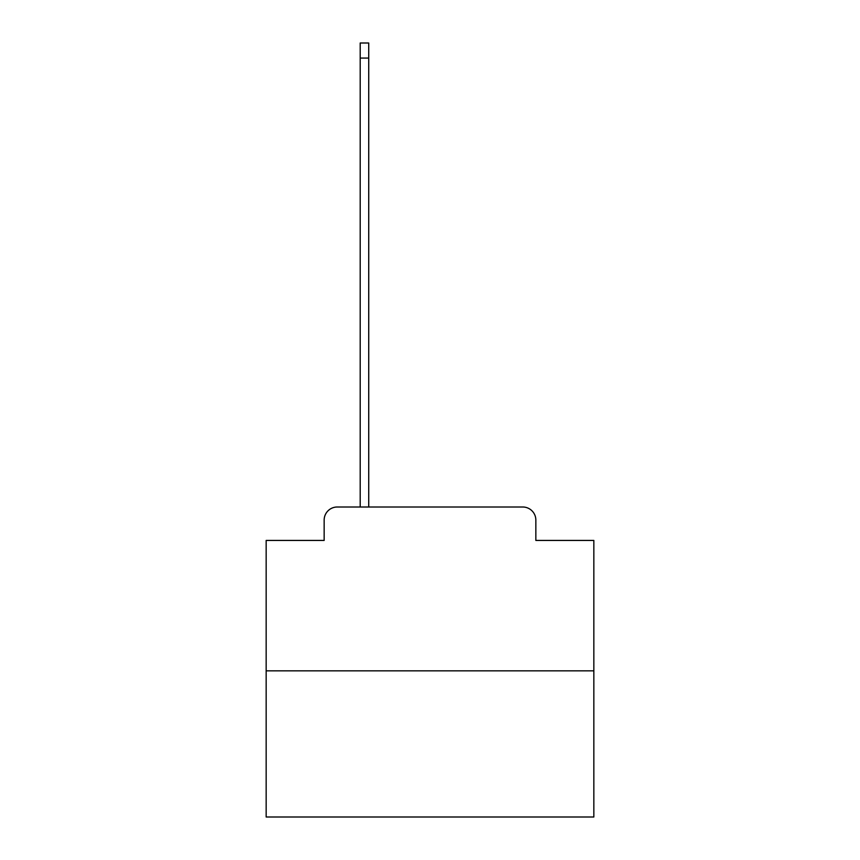 <?xml version="1.0" encoding="UTF-8"?>
<svg xmlns="http://www.w3.org/2000/svg" width="860" height="860" viewBox="0 0 860 860"><rect width="100%" height="100%" fill="white"/><g stroke="black" fill="none" stroke-linecap="round" stroke-linejoin="round"><path stroke-width="1.29" d="M324.156 520.117L324.156 540.435L324.156 520.117A13.104 13.104 0 0 1 337.26 507.002L360.2 507.002L360.2 43L368.725 43L368.725 507.002L522.74 507.002L337.26 507.002M593.841 670.854L266.159 670.854L266.159 817L593.841 817L593.841 540.435L535.844 540.435L535.844 520.117A13.104 13.104 0 0 0 522.74 507.002M266.159 670.854L266.159 540.435L324.156 540.435M535.844 540.435L535.844 520.117M360.2 58.072L368.725 58.072"/></g></svg>
